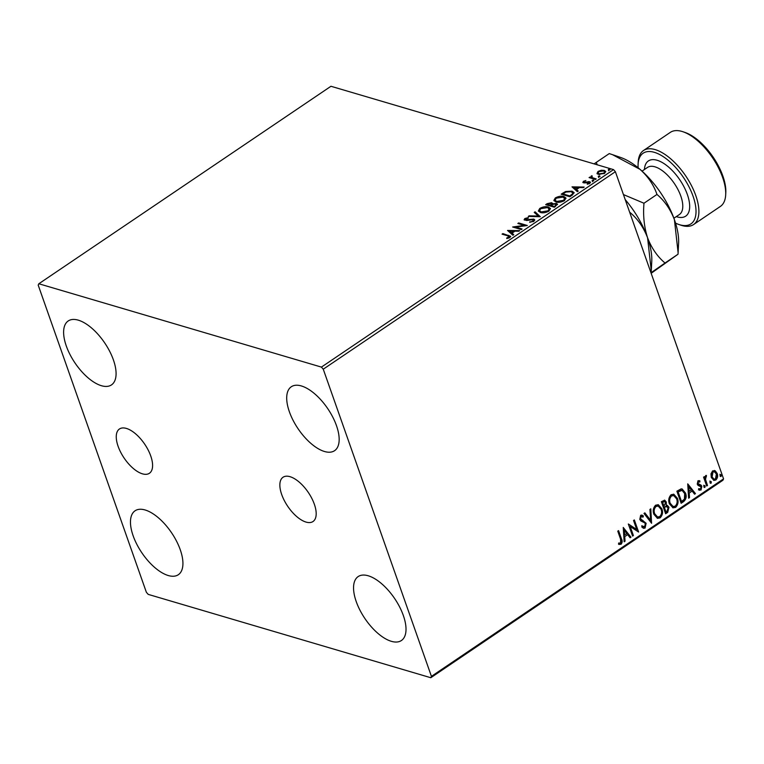 <?xml version="1.0" encoding="UTF-8"?>
<svg xmlns="http://www.w3.org/2000/svg" width="764" height="764" viewBox="0 0 764 764"><rect width="100%" height="100%" fill="white"/><g stroke="black" fill="none" stroke-linecap="round" stroke-linejoin="round"><path stroke-width="1.15" d="M118.114 446.329A26.73 12.415 -124.1 0 0 149.4 473.279A26.73 12.415 -124.1 0 0 150.737 455.946A26.73 12.415 -124.1 0 0 119.451 428.986A26.73 12.415 -124.1 0 0 118.114 446.329M281.715 494.575A26.73 12.415 -124.1 0 0 312.992 521.535A26.73 12.415 -124.1 0 0 314.329 504.192A26.73 12.415 -124.1 0 0 283.052 477.233A26.73 12.415 -124.1 0 0 281.715 494.575M336.485 425.672A38.601 17.925 55.9 0 1 334.556 450.703A38.601 17.925 55.9 0 1 289.384 411.786A38.601 17.925 55.9 0 1 291.313 386.746A38.601 17.925 55.9 0 1 336.485 425.672M180.247 549.698A38.601 17.925 55.9 0 1 178.308 574.738A38.601 17.925 55.9 0 1 133.146 535.812A38.601 17.925 55.9 0 1 135.075 510.782A38.601 17.925 55.9 0 1 180.247 549.698M113.397 359.882A38.601 17.925 55.9 0 1 111.468 384.913A38.601 17.925 55.9 0 1 66.296 345.987A38.601 17.925 55.9 0 1 68.225 320.956A38.601 17.925 55.9 0 1 113.397 359.882M403.335 615.497A38.601 17.925 55.9 0 1 401.396 640.528A38.601 17.925 55.9 0 1 356.234 601.602A38.601 17.925 55.9 0 1 358.163 576.572A38.601 17.925 55.9 0 1 403.335 615.497M148.216 594.382L430.8 677.725L431.431 676.36L323.258 369.193L321.415 367.102L38.83 283.759L38.2 285.125L146.373 592.291L148.216 594.382M431.431 676.36L723.556 478.875L722.925 480.241L430.8 677.725M597.037 173.457L598.05 171.413L601.258 170.257L604.295 170.401L605.709 171.461L604.62 173.352L598.403 174.373L596.99 173.342M589.951 177.859L591.049 178.022L591.155 176.073L591.985 175.73L592.024 177.563L596.206 178.919L595.404 179.464L589.063 177.592L590.677 177.076M591.804 176.398L592.272 178.26L595.576 179.349M583.534 182.844L583.39 181.326L585.845 180.543L584.221 181.517L584.298 182.29L589.674 181.67L590.457 182.233L589.808 183.35L587.306 184.22L587.172 183.732L588.948 183.188L588.901 182.224L584.766 182.959L582.798 182.319M584.221 181.517L584.47 182.204M589.13 183.723L588.901 182.224M572.284 195.097L569.858 196.74L561.187 194.18L565.561 191.525L572.055 191.153L574.079 192.566L572.284 195.097M554.339 207.225L545.668 204.666L547.139 203.673L551.694 202.68L552.563 203.883L556.431 203.425L557.462 204.179L554.339 207.225M552.611 203.339L552.744 204.399M540.301 216.718L528.277 216.422L529.156 215.83L538.276 216.059L534.227 212.402L535.106 211.809L540.301 216.718M522.108 229.019L521.306 229.563L512.634 227.003L524.314 225.38L517.849 223.47L518.651 222.935L527.322 225.495L515.652 227.118L522.108 229.019M509.177 237.89L507.831 235.847L502.063 234.147L502.865 233.603L510.629 236.305L509.855 237.518L506.885 238.549L506.627 238.082L509.34 236.573L509.416 237.776M321.415 367.102L613.54 169.618L330.955 86.275L38.83 283.759M507.544 230.441L519.701 230.642L518.823 231.234L514.974 231.139L512.042 233.125L513.752 234.663L512.883 235.255L507.544 230.441M533.902 221.254L529.662 222.286L532.957 221.035L532.947 219.612L526.73 220.5L524.114 219.745L524.839 218.533L528.325 217.606L528.23 218.189L525.718 218.8L525.766 219.831L533.759 219.077L534.724 219.803L533.902 221.254M533.788 220.758L532.947 219.612L534.007 219.765L533.759 219.077M525.718 218.8L525.957 219.488M540.415 212.468L538.362 210.95L539.776 208.429C543.07 206.719 545.945 206.261 548.399 207.034L550.405 208.486L548.963 211.084C545.697 212.755 542.841 213.223 540.415 212.468M555.925 201.982L553.871 200.464L555.294 197.943C558.589 196.233 561.464 195.765 563.908 196.539L565.914 197.991L564.472 200.588C561.215 202.269 558.36 202.737 555.925 201.982M572.016 186.855L584.173 187.065L583.295 187.648L579.446 187.552L576.514 189.539L578.224 191.086L577.345 191.668L572.016 186.855M592.253 181.001L592.196 180.342L593.59 180.094L593.647 180.762L592.253 181.001L592.196 180.342L592.444 181.03L593.838 180.791M593.781 180.648L593.59 180.094L593.647 180.762M598.403 176.847L598.355 176.178L599.74 175.94L599.797 176.608L598.403 176.847L598.355 176.178L598.594 176.866L599.988 176.627M599.941 176.494L599.74 175.94L599.797 176.608M608.44 170.066L608.383 169.398L609.777 169.159L609.834 169.818L608.44 170.066L608.383 169.398L608.631 170.085L610.016 169.847M609.968 169.713L609.777 169.159L609.834 169.818M710.969 473.795L712.621 470.872L715.295 470.863L717.176 473.479C718.084 475.972 717.635 478.149 715.839 480.012L713.901 480.384L711.294 477.452L710.969 473.795M714.579 470.528L717.176 473.479M706.69 486.009L703.577 477.175L704.379 476.64L704.838 477.939L705.726 475.533L706.442 475.428L705.506 479.381L707.493 485.465L706.69 486.009M697.962 480.785L699.958 480.995L699.748 482.065L698.391 481.836L698.038 483.545L701.085 485.14L701.829 486.324L701.037 490.02L698.964 489.934L699.136 488.807L700.569 488.998L701.046 486.907L697.99 485.321L697.255 484.128L697.962 480.785M699.203 480.651L699.958 480.995L699.461 480.842L699.28 481.807M699.748 482.065L697.904 481.683L697.542 483.402L698.038 483.545M697.542 483.402L701.085 485.14L701.829 486.324M699.585 490.259L698.964 489.934M699.136 488.807L700.569 488.998M700.559 486.2L697.99 485.321M683.57 501.642L681.144 503.275L676.885 491.195L681.106 488.884L682.166 488.989L685.489 493.047C686.836 496.457 686.196 499.322 683.57 501.642L681.001 502.884M665.625 513.761L661.376 501.69L664.699 500.172L666.303 502.053L666.227 505.291L667.259 505.329L668.968 507.267L667.707 512.357L665.625 513.761M651.577 523.264L643.985 513.437L644.854 512.854L650.622 520.303L649.935 509.416L650.804 508.834L651.577 523.264M633.394 535.554L632.592 536.099L628.333 524.018L636.727 529.5L633.547 520.494L634.349 519.95L638.609 532.03L630.224 526.568L633.394 535.554L632.449 535.707M620.597 539.203L617.77 531.161L618.573 530.617L621.438 538.782C622.536 540.759 622.393 542.593 621.027 544.302L618.563 544.235L618.639 543.032L620.578 543.07L620.597 539.203M619.289 544.522L618.563 544.235M723.556 478.875L615.383 171.709L323.258 369.193M623.252 527.456L630.978 537.188L630.109 537.78L627.674 534.628L624.742 536.614L625.038 541.208L624.159 541.8L623.252 527.456M645.074 528.039L643.555 528.296L641.798 526.988L642.237 525.938L644.577 526.845L645.313 523.808L644.635 522.805L640.843 520.943L639.783 519.386L640.652 515.308L641.98 515.098L643.393 515.986L643.021 517.161L641.082 516.55L640.566 518.794L646.124 523.283L645.074 528.039L643.307 528.211M643.403 526.874L644.577 526.845M641.655 516.378L640.585 516.407L640.07 518.651L640.566 518.794M653.889 514.287C652.618 510.887 653.182 507.859 655.598 505.205L658.291 504.717L661.891 508.805C663.162 512.224 662.569 515.242 660.125 517.868L657.479 518.336L653.889 514.287M669.407 503.801C668.128 500.391 668.701 497.364 671.107 494.719L673.81 494.222L677.41 498.319C678.671 501.728 678.088 504.756 675.643 507.372L672.998 507.84L669.407 503.801M687.724 483.87L695.45 493.601L694.581 494.193L692.146 491.042L689.214 493.028L689.5 497.622L688.631 498.214L687.724 483.87M703.845 486.869L704.16 485.417L705.182 485.971L704.866 487.422L704.169 487.365M704.16 485.417L705.182 485.971L704.685 485.818L704.379 487.279M710.004 482.714L710.31 481.253L711.341 481.807L711.026 483.268L710.319 483.211M710.31 481.253L711.341 481.807L710.845 481.664L710.53 483.125M720.032 475.934L720.347 474.473L721.369 475.027L721.054 476.488L720.356 476.43M720.347 474.473L721.369 475.027L720.872 474.883L720.557 476.335M613.54 169.618L615.383 171.709M618.21 530.865L620.951 538.63C622.039 540.606 621.896 542.45 620.53 544.159L621.027 544.302M620.53 544.159L619.031 544.436M623.271 527.704L630.978 537.188M630.491 537.035L629.861 537.464M624.742 536.614L627.674 534.628M624.245 536.462L625.038 541.208M624.341 530.331L623.844 530.178L624.15 534.991L626.891 533.625L624.341 530.331L624.646 535.144M628.361 523.999L636.727 529.5M633.996 520.198L638.609 532.03M632.898 535.411L630.224 526.568M641.741 525.785L644.081 526.702M641.731 515.041L643.393 515.986M642.896 515.843L642.591 516.808M641.397 516.273L640.585 516.407M640.07 518.651L641.607 520.026M641.111 519.883L643.021 520.561M642.524 520.418L646.124 523.283M645.628 523.139L644.577 527.895M644.606 513.016L650.622 520.303M650.336 509.149L651.205 522.777M658.043 504.651L661.891 508.805M661.395 508.662C662.665 512.071 662.073 515.098 659.638 517.715L660.125 517.868M659.638 517.715L657.231 518.25M658.005 506.035L655.569 506.274C653.631 508.423 653.163 510.858 654.194 513.599L657.326 516.922M661.089 509.349L658.243 506.093L656.066 506.427C654.127 508.566 653.659 511.001 654.691 513.742L657.575 517.008L659.666 516.645C661.643 514.535 662.121 512.1 661.089 509.349M655.569 506.274L656.066 506.427M654.194 513.599L654.691 513.742M664.441 500.114L666.303 502.053M665.807 501.91L666.227 505.291M667.01 505.281L668.968 507.267M668.471 507.115L667.211 512.214L667.707 512.357M667.211 512.214L665.492 513.379M666.705 506.446L663.916 507.344L665.988 511.985L666.905 511.364L668.166 507.802L666.141 506.503L664.413 507.497L665.988 511.985M664.336 501.48L662.111 502.234L663.973 506.255L665.511 502.626L664.584 501.509L662.608 502.387L663.973 506.255M662.942 501.671L663.438 501.824M662.111 502.234L662.608 502.387M663.916 507.344L664.413 507.497M665.645 506.351L666.466 506.351M673.561 494.165L677.41 498.319M676.914 498.166C678.174 501.585 677.592 504.603 675.147 507.229L675.643 507.372M675.147 507.229L672.75 507.764M673.523 495.549L671.088 495.788C669.14 497.927 668.681 500.372 669.703 503.104L672.845 506.427M676.608 498.854L673.762 495.607L671.585 495.931C669.636 498.08 669.178 500.515 670.2 503.256L673.094 506.513L675.185 506.16C677.162 504.039 677.639 501.614 676.608 498.854M671.088 495.788L671.585 495.931M669.703 503.104L670.2 503.256M681.908 488.922L685.489 493.047M684.993 492.904C686.339 496.304 685.7 499.169 683.073 501.49M681.813 490.316L680.59 490.173L677.63 491.749L681.507 501.499L684.41 499.15L684.687 493.592L682.061 490.373L678.126 491.892L681.507 501.499M677.63 491.749L678.126 491.892M680.59 490.173L681.077 490.316M687.734 484.128L695.45 493.601M694.953 493.458L694.333 493.878M689.214 493.028L692.146 491.042M688.717 492.875L689.5 497.622M688.813 486.744L688.316 486.592L688.622 491.405L691.363 490.039L688.813 486.744L689.118 491.558M698.964 480.594L699.461 480.842M699.261 481.922L697.904 481.683L699.261 481.922M699.136 484.433L700.588 484.987M701.333 486.181L700.54 489.867L701.037 490.02M700.54 489.867L698.468 489.791M698.64 488.664L700.072 488.845L698.64 488.664M698.563 485.665L699.385 485.866M703.663 485.264L704.685 485.818M704.026 476.879L704.838 477.939M705.936 475.437L706.385 476.621M705.478 476.564L705.01 479.238L705.506 479.381M705.01 479.238L707.493 485.465M709.823 481.11L710.845 481.664M714.321 470.462L714.798 470.719M716.689 473.336C717.587 475.819 717.138 477.997 715.343 479.868L715.839 480.012M715.343 479.868L713.643 480.289M714.101 471.674L712.506 471.808L711.609 476.774L713.786 479.076M716.384 474.024L714.34 471.732L713.003 471.961L712.105 476.917L714.034 479.171L715.457 478.933L716.384 474.024M712.506 471.808L713.003 471.961M711.609 476.774L712.105 476.917M719.85 474.329L720.872 474.883M502.941 234.405L502.865 233.603M503.113 234.29L510.629 236.678M508.509 238.148L508.308 237.575M508.222 231.043L509.731 231.081M513.771 231.186L514.869 231.205M513.456 234.863L512.042 233.125M509.703 231.014L511.737 233.316L513.981 231.798L513.742 231.11L509.703 231.014L511.498 232.628L513.742 231.11M511.737 233.316L511.498 232.628M514.105 227.433L515.69 227.233M524.515 225.953L524.314 225.38M518.727 223.737L518.651 222.935M518.89 223.623L526.1 225.752M521.468 229.448L515.901 227.806L515.652 227.118M530.073 222.276L529.872 221.713M533.176 221.655L532.957 221.035M533.196 221.722L533.186 220.309M524.352 220.07L524.839 218.533M527.561 220.366L527.37 219.841M529.414 219.965L529.223 219.421M534.007 219.765L534.762 220.166M529.366 216.451L529.156 215.83M538.486 216.67L538.276 216.059M534.771 212.889L535.106 211.809M535.344 212.497L540.005 216.709M538.534 211.303L540.024 209.126L539.776 208.429M546.909 207.416L548.638 207.722L548.399 207.034M548.638 207.722L550.481 208.839M548.542 211.351L549.478 209.441L547.597 207.569L540.702 208.667L539.565 210.721L541.208 211.924L548.046 210.835L549.23 208.753M539.565 210.721L542.087 212.764M548.275 211.494L548.046 210.835M541.456 212.612L541.208 211.924M546.546 204.924L547.731 204.131M550.863 203.214L551.942 203.367L551.694 202.68M551.942 203.367L552.811 204.571M555.609 203.959L556.669 204.112L556.431 203.425M556.669 204.112L557.5 204.551M555.418 206.49L555.629 203.969L552.811 204.36L551.035 205.468L551.274 206.156L554.502 207.111L555.418 206.49L555.867 204.656M550.796 205.621L550.911 203.224L547.358 204.389L547.607 205.077L550.386 205.898L551.15 203.912M551.799 204.389L550.911 203.224M550.386 205.898L550.548 204.933M547.358 204.389L550.137 205.21M556.517 205.144L555.629 203.969M554.502 207.111L554.253 206.423L555.17 205.802M551.035 205.468L554.253 206.423M554.043 200.808L555.533 198.63L555.294 197.943M562.428 196.921L564.157 197.227L563.908 196.539M564.157 197.227L565.99 198.353M564.052 200.856L564.988 198.955L563.106 197.083L556.221 198.182L555.075 200.235L556.727 201.438L563.555 200.349L564.749 198.268M555.075 200.235L557.605 202.279M563.794 201.008L563.555 200.349M556.975 202.126L556.727 201.438M562.065 194.438L563.622 193.397M565.771 192.136L565.561 191.525M570.431 191.506L572.293 191.84L572.055 191.153M572.293 191.84L574.156 192.929M562.877 193.894L563.116 194.591L570.011 196.625L572.799 194.524L573.076 193.454L571.243 191.688L565.952 192.05L562.877 193.894L569.772 195.928L572.561 193.827L572.838 192.767M570.011 196.625L569.772 195.928M572.799 194.524L572.561 193.827M572.685 187.457L574.203 187.495M578.233 187.6L579.341 187.629M577.928 191.286L576.514 189.539M574.175 187.428L576.209 189.73L578.453 188.211L578.214 187.524L574.175 187.428L575.97 189.042L578.214 187.524M576.209 189.73L575.97 189.042M583.056 182.634L583.39 181.326M585.262 182.892L585.071 182.338M588.643 182.166L588.433 181.555M588.672 182.252L589.913 182.357L589.674 181.67M589.913 182.357L590.467 182.625M587.344 184.21L587.172 183.732M589.187 183.876L589.149 182.911M592.501 181.689L592.444 181.03M590.114 177.745L589.865 177.057M591.049 178.022L591.155 176.073M591.393 176.77L592.224 176.417M592.157 176.226L591.985 175.73M592.043 177.086L592.272 178.26M598.651 177.535L598.594 176.866M597.181 173.877L598.05 171.413M601.449 170.792L601.258 170.257M603.188 170.859L604.534 171.088L604.295 170.401M604.534 171.088L605.776 171.814M604.611 173.352L604.62 171.766L603.493 170.945L598.833 171.642L598.097 173.027L599.215 173.839L603.837 173.122L604.62 171.766M598.097 173.027L599.73 174.593M604.038 173.695L603.837 173.122M599.453 174.526L599.215 173.839M608.679 170.754L608.631 170.085M675.557 223.126A42.66 19.816 -124.1 0 0 678.776 224.454A42.66 19.816 -124.1 0 0 693.063 196.224A42.66 19.816 -124.1 0 0 661.194 155.378A42.66 19.816 -124.1 0 0 638.093 164.27A42.66 19.816 -124.1 0 0 638.121 167.755M638.093 164.27L638.198 162.111A44.694 20.752 55.9 0 1 643.498 150.518A44.694 20.752 55.9 0 1 695.794 195.584A44.694 20.752 55.9 0 1 693.559 224.559A44.694 20.752 55.9 0 1 680.819 225.16L678.776 224.454M683.064 131.78L685.117 132.487A42.66 19.816 55.9 0 1 722.878 176.073A42.66 19.816 55.9 0 1 725.8 192.671L725.685 194.83A44.694 20.752 -124.1 0 0 722.629 177.439A44.694 20.752 -124.1 0 0 683.064 131.78A44.694 20.752 -124.1 0 0 670.324 132.373L643.498 150.518M627.836 207.073L629.851 212.784M630.138 212.583C637.787 219.039 643.594 227.443 647.586 237.795L651.281 270.8L650.899 272.567M625.2 199.595A60.939 28.306 55.9 0 1 647.586 237.795A60.939 28.306 55.9 0 1 651.759 261.508L651.281 270.8M597.228 164.804L596.273 162.379L594.096 163.888M650.976 272.786L665.024 263.017C657.384 256.561 651.568 248.157 647.586 237.795C644.138 227.042 642.935 215.524 643.976 203.234L623.443 194.581M612.852 154.786L620.464 157.394A60.939 28.306 55.9 0 1 640.031 169.35A60.939 28.306 55.9 0 1 674.411 219.66A60.939 28.306 55.9 0 1 678.594 243.372L678.021 254.231L651.157 273.292M596.273 162.379L609.261 153.593L612.47 154.653L640.031 169.35C648.149 176.704 653.793 185.069 656.973 194.448C664.613 200.903 670.429 209.307 674.411 219.66L678.107 252.664M678.021 254.231L665.024 263.017M656.973 194.448L643.976 203.234M693.559 224.559L720.385 206.423A44.694 20.752 -124.1 0 0 725.685 194.83M620.951 538.63L621.438 538.782M664.317 507.076L664.814 507.22M678.155 491.395L678.652 491.538M705.955 482.351L706.442 482.495M508.967 236.019L508.728 235.331M547.387 204.36L547.139 203.673M563.011 193.798L562.762 193.111M570.88 196.042L570.632 195.345M586.714 182.52L586.523 181.985M594.325 178.986L594.077 178.298M673.896 218.237L679.387 214.522A28.44 13.208 -124.1 0 0 680.81 196.081A28.44 13.208 -124.1 0 0 647.538 167.402L642.046 171.117M644.434 169.493A33.32 15.471 55.9 0 1 662.522 162.675A33.32 15.471 55.9 0 1 687.361 194.543A33.32 15.471 55.9 0 1 676.293 216.623M658.243 506.093L657.747 505.949M657.575 517.008L657.078 516.856M664.584 501.509L664.088 501.365M673.762 495.607L673.265 495.454M673.094 506.513L672.597 506.37M682.061 490.373L681.564 490.23M699.136 481.759L698.64 481.606M699.031 484.462L698.535 484.309M699.729 489.103L699.232 488.96M700.12 485.999L699.623 485.856M714.34 471.732L713.843 471.589M714.034 479.171L713.538 479.018M525.298 219.497L525.536 220.185M583.944 182.033L584.193 182.72M589.311 182.529L589.56 183.217M591.498 177.057L591.747 177.745"/></g></svg>
